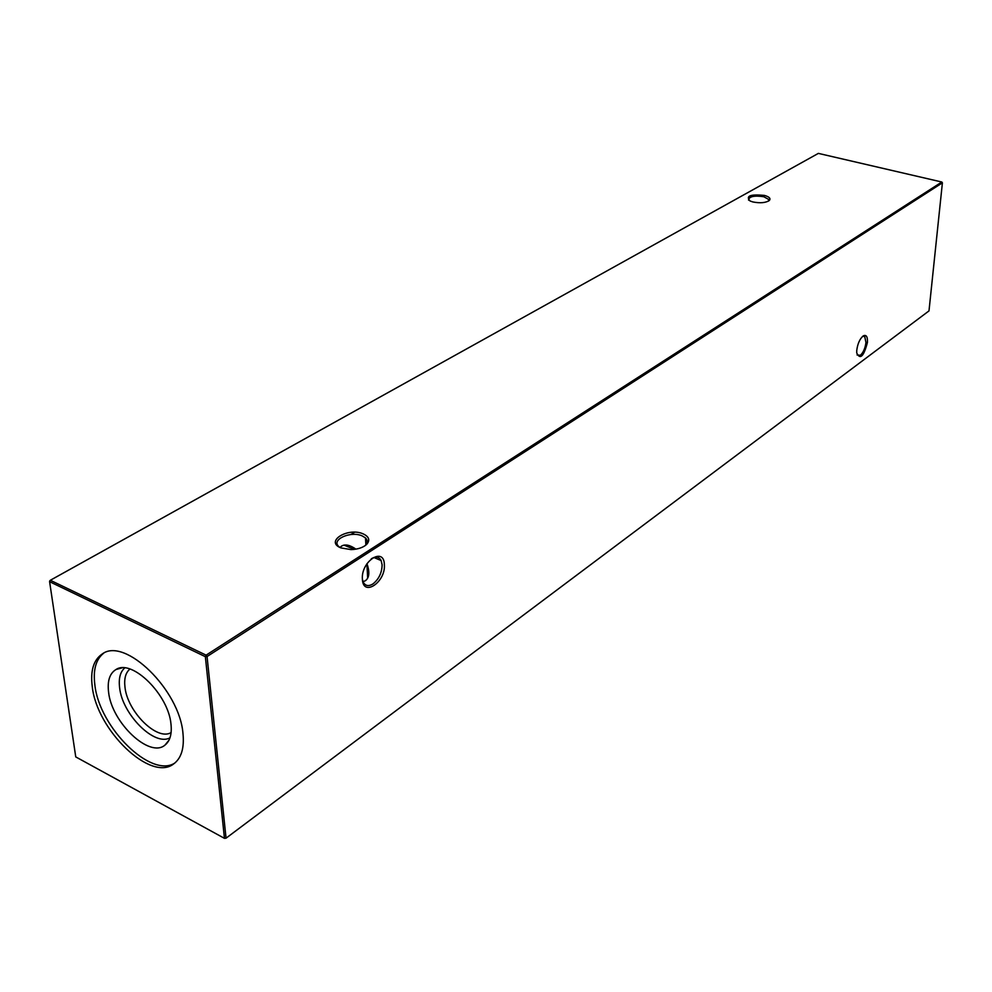 <?xml version="1.0" encoding="UTF-8"?>
<svg xmlns="http://www.w3.org/2000/svg" width="992" height="992" viewBox="0 0 992 992"><rect width="100%" height="100%" fill="white"/><g stroke="black" fill="none" stroke-linecap="round" stroke-linejoin="round"><path stroke-width="1.49" d="M340.926 547.906C324.508 541.508 347.919 527.012 363.159 533.87C369.111 536.697 370.289 540.206 366.668 544.397C363.097 547.596 357.889 549.332 351.044 549.605L340.926 547.906M364.895 545.811L365.329 545.414C367.821 542.798 367.871 540.293 365.49 537.912L362.179 535.903C350.61 530.596 330.472 539.846 338.979 546.704L339.983 547.472L341.533 546.121C345.08 543.938 349.878 544.943 355.93 549.146M752.866 201.946L750.064 200.992C745.463 195.945 750.25 194.072 764.435 195.412C769.358 196.813 770.982 198.524 769.296 200.52C765.601 202.876 760.12 203.348 752.866 201.946M768.453 201.128L768.713 199.466L763.815 196.738C754.28 195.35 749.183 196.428 748.526 199.962L748.675 200.223M856.766 350.288C857.683 343.542 859.853 338.743 863.276 335.879C866.301 334.465 867.69 336.648 867.442 342.414C863.734 356.55 860.163 360.071 856.728 352.954L856.766 350.288M857.063 354.975L860.349 355.285C863.313 352.557 865.173 348.304 865.954 342.513L864.751 336.573L862.631 336.362M362.402 579.353L363.159 581.982C365.242 585.95 368.491 586.607 372.905 583.966C378.832 579.241 381.908 572.868 382.106 564.87L381.126 560.53C379.068 556.748 375.881 556.115 371.566 558.632L371.293 558.818M362.39 579.13C360.902 561.249 384.102 546.307 384.363 564.684C385.826 582.118 362.96 597.469 362.39 579.13M363.047 581.709L365.341 580.742C369.359 577.803 369.904 572.124 366.966 563.716M171.108 732.567C157.158 741.26 127.348 711.661 124.98 687.158C123.975 678.689 125.624 672.65 129.915 669.042M169.992 737.788C154.492 746.716 122.239 714.339 119.61 687.642C118.507 678.54 120.206 671.968 124.707 667.938M108.587 692.156C107.235 680.896 109.703 673.357 116.027 669.501C131.986 658.663 168.615 694.784 170.996 724.259C172.013 734.117 170.016 741.049 165.007 745.066C149.643 758.607 111.625 722.548 108.587 692.156M174.84 763.022C151.082 778.708 99.386 727.57 94.885 685.1C92.938 670.022 95.864 659.395 103.639 653.207M92.268 686.724C90.235 670.741 93.57 659.816 102.288 653.951C124.88 636.752 179.651 689.961 182.974 733.497C184.425 748.191 181.3 758.347 173.6 763.964C150.66 782.13 96.881 730.236 92.268 686.724M928.996 310.893L942.4 182.838L207.055 656.53L226.052 838.178L928.996 310.893M206.113 655.154L941.817 182.02L818.363 153.388L50.332 580.27L206.113 655.154L205.356 656.679L49.6 581.684L75.752 756.908L224.452 838.339L205.356 656.679L207.055 656.53L206.113 655.154M224.452 838.339L226.052 838.178L224.452 838.339M49.736 580.853L49.6 581.684L49.736 580.853M942.4 182.838L941.817 182.02M863.288 336.152L864.751 336.573M344.112 545.141L354.318 549.382M373.835 557.504L381.126 560.53M122.041 667.876L116.027 669.501M354.566 532.233L350.895 534.527M366.891 563.828L367.672 578.15M168.95 740.243L165.007 745.066M768.713 199.466L768.626 200.88M365.49 537.912L365.862 544.844M365.329 545.414L366.668 544.397"/></g></svg>
